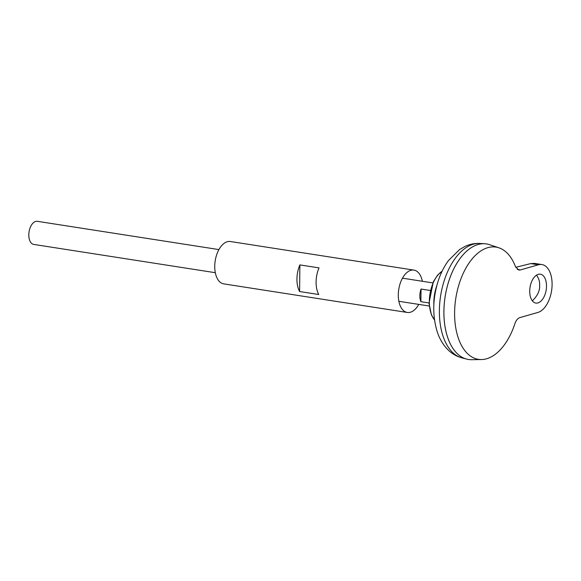 <?xml version="1.0" encoding="UTF-8"?>
<svg xmlns="http://www.w3.org/2000/svg" width="581" height="581" viewBox="0 0 581 581"><rect width="100%" height="100%" fill="white"/><g stroke="black" fill="none" stroke-linecap="round" stroke-linejoin="round"><path stroke-width="0.87" d="M515.492 266.679A56.807 31.788 98.9 0 0 498.897 247.804A56.807 31.788 98.9 0 0 455.802 298.322A56.807 31.788 98.9 0 0 481.489 359.552A56.807 31.788 98.9 0 0 514.889 323.711C516.073 320.363 517.715 318.337 519.821 317.625L537.861 312.455A24.366 13.639 -81.1 0 0 551.95 287.66A24.366 13.639 -81.1 0 0 541.862 264.551A24.366 13.639 -81.1 0 0 538.362 264.791L520.322 269.962L518.717 270.034L515.492 266.679M498.897 247.804L489.507 244.659A58.478 32.725 98.9 0 0 445.14 296.659A58.478 32.725 98.9 0 0 471.59 359.69L481.489 359.552M486.471 243.918A58.478 32.725 98.9 0 0 484.656 243.73A58.478 32.725 98.9 0 0 445.126 296.659A58.478 32.725 98.9 0 0 466.688 359.109A58.478 32.725 98.9 0 0 468.468 359.472M462.273 255.691A58.456 32.718 98.9 0 0 448.997 340.902M538.26 274.326A14.619 8.185 -81.1 0 1 540.359 274.181A14.619 8.185 -81.1 0 1 546.503 286.215A14.619 8.185 -81.1 0 1 535.864 303.071A14.619 8.185 -81.1 0 1 529.807 289.2A14.619 8.185 -81.1 0 1 538.26 274.326M218.914 249.59L37.315 221.31A11.693 6.544 98.9 0 0 29.05 231.855A11.693 6.544 98.9 0 0 33.72 244.419L215.311 272.7M428.996 302.955L420.905 301.692A11.693 6.544 -81.1 0 1 421.036 289.047L430.274 290.485M436.847 285.511A30.118 16.856 98.9 0 0 433.847 304.756M420.905 301.692L421.036 289.047M541.862 264.551L534.52 263.404L530.7 263.6L515.768 267.325M532.37 300.842C537.636 295.714 540.039 290.478 539.604 285.148C539.88 281.814 538.856 278.466 536.546 275.118M422.336 281.277A21.439 11.998 98.9 0 0 413.897 270.1L230.352 241.507A21.439 11.998 98.9 0 0 215.195 260.847A21.439 11.998 98.9 0 0 223.75 283.877L407.303 312.469A21.439 11.998 98.9 0 0 410.382 312.251A21.439 11.998 98.9 0 0 418.741 304.386M413.897 270.1A21.439 11.998 98.9 0 0 398.748 289.432A21.439 11.998 98.9 0 0 407.303 312.469M299.876 264.907L319.034 267.892A21.439 11.998 98.9 0 0 318.751 294.516L299.6 291.531A21.439 11.998 -81.1 0 1 299.876 264.907L299.6 291.531M461.989 357.889C457.007 356.552 452.621 354.127 448.83 350.612C443.564 345.615 439.715 339.377 437.275 331.911C432.22 315.432 432.62 298.169 438.473 280.136C440.957 272.794 444.283 266.272 448.459 260.564L459.622 249.51L465.003 246.417C469.702 244.202 474.641 243.214 479.812 243.454A57.998 32.456 98.9 0 0 440.601 295.954A57.998 32.456 98.9 0 0 461.989 357.889L466.688 359.109M442.083 271.262A27.59 15.44 98.9 0 0 429.918 294.291A27.59 15.44 98.9 0 0 434.501 319.928M517.25 269.308L520.322 269.962M530.7 263.6L538.362 264.791M479.812 243.454L484.656 243.73M398.864 301.292L429.214 306.02M402.466 278.176L432.816 282.903M442.126 271.167L437.602 275.133L433.339 281.77L429.003 303.188L431.407 314.873L434.515 320.029"/></g></svg>
